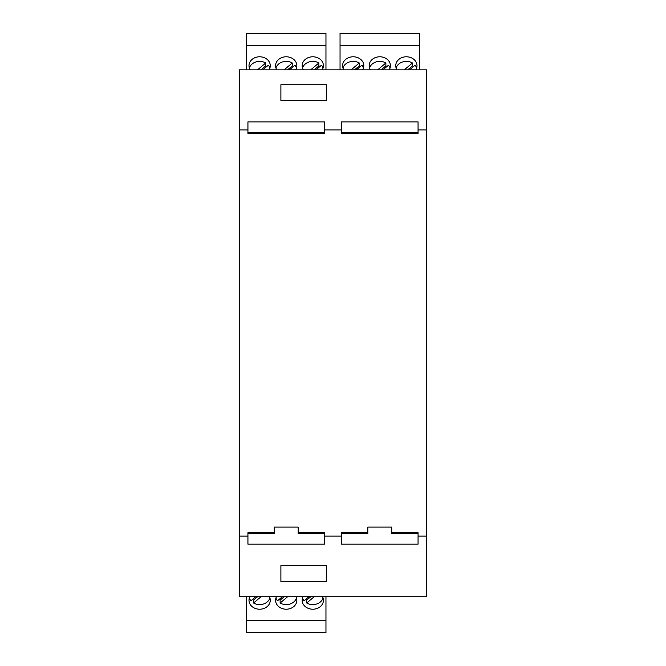 <?xml version="1.0" encoding="UTF-8"?>
<svg xmlns="http://www.w3.org/2000/svg" width="666" height="666" viewBox="0 0 666 666"><rect width="100%" height="100%" fill="white"/><g stroke="black" fill="none" stroke-linecap="round" stroke-linejoin="round"><path stroke-width="1" d="M389.21 69.847A10.631 8.916 0 0 0 390.418 65.701A10.631 8.916 0 0 0 387.304 59.399A10.631 8.916 0 0 0 379.786 56.785A10.631 8.916 0 0 0 369.155 65.701A10.631 8.916 0 0 0 370.371 69.847M343.781 69.847A10.631 8.916 180 0 1 342.574 65.701A10.631 8.916 180 0 1 353.205 56.785A10.631 8.916 180 0 1 363.836 65.701A10.631 8.916 180 0 1 362.62 69.847M396.953 69.847A10.631 8.916 180 0 1 395.737 65.701A10.631 8.916 180 0 1 406.368 56.785A10.631 8.916 180 0 1 417.008 65.701A10.631 8.916 180 0 1 415.792 69.847M340.043 33.641L419.53 33.3L340.043 33.3L340.043 45.471L419.53 45.471L419.53 69.847M340.043 45.471L340.043 69.847M419.53 33.641L419.53 45.471M409.548 69.847L415.093 65.193A10.631 8.916 180 0 1 416.65 67.999M396.095 67.999A10.631 8.916 180 0 1 406.368 61.38A10.631 8.916 180 0 1 412.462 62.987L412.462 65.884A10.631 8.916 180 0 1 413.469 66.55M377.697 69.847L385.872 62.987A10.631 8.916 0 0 0 369.513 67.999M386.888 66.55A10.631 8.916 0 0 0 385.872 65.884L385.872 62.987M356.377 69.847L361.921 65.193A10.631 8.916 180 0 1 363.478 67.999M342.932 67.999A10.631 8.916 180 0 1 353.205 61.38A10.631 8.916 180 0 1 359.29 62.987L359.29 65.884A10.631 8.916 180 0 1 360.298 66.55M351.115 69.847L359.29 62.987M390.06 67.999A10.631 8.916 0 0 0 388.503 65.193L382.958 69.847M404.279 69.847L412.462 62.987M407.734 69.847L412.462 65.884M354.57 69.847L359.29 65.884M381.152 69.847L385.872 65.884M295.629 69.847A10.631 8.916 0 0 0 296.845 65.701A10.631 8.916 0 0 0 293.731 59.399A10.631 8.916 0 0 0 286.214 56.785A10.631 8.916 0 0 0 275.582 65.701A10.631 8.916 0 0 0 276.79 69.847M250.208 69.847A10.631 8.916 180 0 1 248.992 65.701A10.631 8.916 180 0 1 259.632 56.785A10.631 8.916 180 0 1 270.263 65.701A10.631 8.916 180 0 1 269.047 69.847M303.38 69.847A10.631 8.916 180 0 1 302.164 65.701A10.631 8.916 180 0 1 312.795 56.785A10.631 8.916 180 0 1 323.426 65.701A10.631 8.916 180 0 1 322.219 69.847M246.47 33.641L325.957 33.3L246.47 33.3L246.47 45.471L325.957 45.471L325.957 69.847M246.47 45.471L246.47 69.847M325.957 33.641L325.957 45.471M315.967 69.847L321.512 65.193A10.631 8.916 180 0 1 323.068 67.999M302.522 67.999A10.631 8.916 180 0 1 312.795 61.38A10.631 8.916 180 0 1 318.881 62.987L318.881 65.884A10.631 8.916 180 0 1 319.896 66.55M284.124 69.847L292.299 62.987A10.631 8.916 0 0 0 275.94 67.999M293.306 66.55A10.631 8.916 0 0 0 292.299 65.884L292.299 62.987M262.804 69.847L268.348 65.193A10.631 8.916 180 0 1 269.905 67.999M249.35 67.999A10.631 8.916 180 0 1 259.632 61.38A10.631 8.916 180 0 1 265.717 62.987L265.717 65.884A10.631 8.916 180 0 1 266.725 66.55M257.542 69.847L265.717 62.987M296.487 67.999A10.631 8.916 0 0 0 294.93 65.193L289.385 69.847M310.706 69.847L318.881 62.987M314.161 69.847L318.881 65.884M260.989 69.847L265.717 65.884M287.579 69.847L292.299 65.884M325.957 632.359L246.47 632.359L325.957 632.7L325.957 596.203M246.47 632.359L246.47 596.203M276.765 596.203A10.631 8.916 180 0 0 275.582 600.299A10.631 8.916 180 0 0 278.696 606.601A10.631 8.916 180 0 0 286.214 609.215A10.631 8.916 180 0 0 296.845 600.299A10.631 8.916 180 0 0 295.662 596.203M322.244 596.203A10.631 8.916 0 0 1 323.426 600.299A10.631 8.916 0 0 1 312.795 609.215A10.631 8.916 0 0 1 302.164 600.299A10.631 8.916 0 0 1 303.346 596.203M269.081 596.203A10.631 8.916 0 0 1 270.263 600.299A10.631 8.916 0 0 1 259.632 609.215A10.631 8.916 0 0 1 248.992 600.299A10.631 8.916 0 0 1 250.183 596.203M325.957 620.529L246.47 620.529M279.112 599.45A10.631 8.916 180 0 0 280.128 600.116L280.128 603.013A10.631 8.916 180 0 0 296.487 598.001M284.79 596.203L280.128 600.116M275.94 598.001A10.631 8.916 180 0 0 277.497 600.807L282.983 596.203M288.245 596.203L280.128 603.013M323.068 598.001A10.631 8.916 0 0 1 312.795 604.62A10.631 8.916 0 0 1 306.71 603.013L306.71 600.116A10.631 8.916 0 0 1 305.702 599.45M311.38 596.203L306.71 600.116M302.522 598.001A10.631 8.916 0 0 0 304.079 600.807L309.565 596.203M314.827 596.203L306.71 603.013M269.905 598.001A10.631 8.916 0 0 1 259.632 604.62A10.631 8.916 0 0 1 253.538 603.013L253.538 600.116A10.631 8.916 0 0 1 252.531 599.45M258.208 596.203L253.538 600.116M249.35 598.001A10.631 8.916 0 0 0 250.907 600.807L256.402 596.203M261.663 596.203L253.538 603.013M339.91 596.203L419.663 596.203M247.935 533.574L274.25 533.574L274.25 532.692L247.935 532.692L247.935 536.122L239.427 536.122L239.427 69.847L426.573 69.847L426.573 129.92L418.065 129.92L418.065 121.895L341.508 121.895L341.508 129.92L324.492 129.92L324.492 121.895L247.935 121.895L247.935 133.358L324.492 133.358L324.492 129.92M280.894 84.732L280.894 100.416L326.357 100.416L326.357 84.732L280.894 84.732M239.427 129.92L247.935 129.92M341.508 533.574L367.823 533.574L367.823 532.692L341.508 532.692L341.508 544.155L418.065 544.155L418.065 536.122L426.573 536.122L426.573 596.203L239.427 596.203L239.427 536.122M326.357 565.634L326.357 581.701L280.894 581.701L280.894 565.634L326.357 565.634M341.508 536.122L324.492 536.122L324.492 544.155L247.935 544.155L247.935 536.122M274.25 532.692L274.25 527.089L298.177 527.089L298.177 533.574L324.492 533.574M324.492 536.122L324.492 532.692L298.177 532.692M247.935 132.467L324.492 132.467M367.823 532.692L367.823 527.089L391.75 527.089L391.75 533.574L418.065 533.574M391.75 532.692L418.065 532.692L418.065 536.122M341.508 129.92L341.508 133.358L418.065 133.358L418.065 129.92M341.508 132.467L418.065 132.467M426.573 129.92L426.573 536.122M325.957 33.3L246.47 33.3"/></g></svg>
